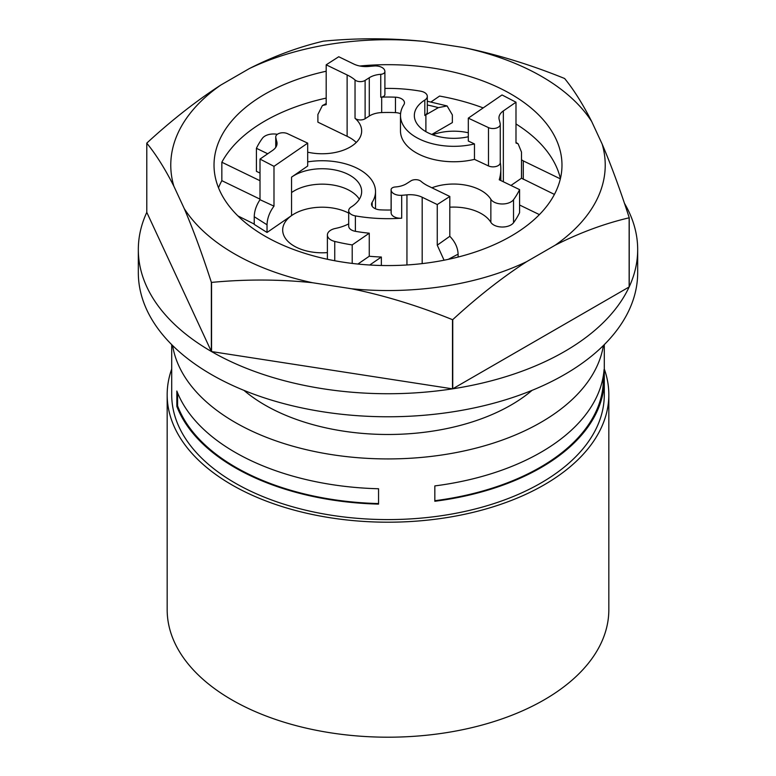 <?xml version="1.0" encoding="UTF-8"?>
<svg xmlns="http://www.w3.org/2000/svg" width="776" height="776" viewBox="0 0 776 776"><rect width="100%" height="100%" fill="white"/><g stroke="black" fill="none" stroke-linecap="round" stroke-linejoin="round"><path stroke-width="1.16" d="M604.291 369.007A220.83 127.497 180 0 1 608.83 394.712L608.83 609.703A220.83 127.497 180 0 1 388.01 737.2A220.83 127.497 180 0 1 167.17 609.703L167.17 394.712A220.83 127.497 180 0 1 171.709 369.007M608.83 394.712A220.83 127.497 180 0 1 388.01 522.2A220.83 127.497 180 0 1 167.17 394.712M171.709 344.631L171.709 394.712A216.291 124.878 0 0 0 491.693 504.303A216.291 124.878 0 0 0 604.291 394.712L604.291 344.631M172.621 345.543A216.291 124.878 0 0 0 491.693 443.639A216.291 124.878 0 0 0 603.379 345.543M491.693 473.583A216.291 124.878 0 0 0 604.087 369.454L604.087 384.809A216.291 124.878 0 0 1 491.693 488.938A216.291 124.878 0 0 1 434.832 501.267L434.832 485.912A216.291 124.878 0 0 0 491.693 473.583M176.841 391.036A216.291 124.878 0 0 0 378.552 488.754L378.552 504.109A216.291 124.878 0 0 1 176.841 406.391L176.841 391.036M243.926 390.347A173.979 100.444 0 0 0 532.074 390.347M603.175 376.661L603.175 384.372L604.087 384.809M434.832 500.714A215.35 124.335 0 0 0 603.175 384.372M176.841 406.391L177.597 405.867A215.35 124.335 0 0 0 378.552 503.566M177.597 405.867L177.597 392.947M326.182 98.106A173.979 100.444 0 0 0 221.839 162.232L221.839 180.662A173.979 100.444 0 0 0 218.502 187.773M560.408 178.558A173.979 100.444 0 0 0 515.991 123.966M483.176 107.912A173.979 100.444 0 0 0 439.565 96.069L431.049 101.928M510.967 185.454L521.501 178.208L554.413 194.407M539.398 214.612L519.58 205.01M449.818 207.192A39.498 22.805 0 0 1 490.859 222.324A12.164 7.023 0 0 0 501.946 227.019A12.164 7.023 0 0 0 513.528 222.741A136.363 78.725 0 0 0 519.58 212.663L519.58 189.625L499.259 179.78A112.821 65.136 0 0 0 500.821 168.964A112.821 65.136 0 0 0 500.258 162.465M381.355 265.489L381.355 257.021L369.745 265.014M357.891 264.053L369.26 256.235A112.821 65.136 0 0 0 381.355 257.021M348.696 223.866A39.498 22.805 0 0 1 335.416 228.445A12.076 6.974 0 0 0 327.385 235.021L327.385 258.049A12.076 6.974 0 0 0 327.588 259.32M273.986 166.336L307.694 143.143L287.518 133.676A7.236 4.181 0 0 0 279.855 133.162A7.236 4.181 0 0 0 275.742 136.925A7.236 4.181 0 0 0 275.781 137.362A112.821 65.136 0 0 0 276.78 141.581A18.808 10.854 0 0 1 277.042 143.405A18.808 10.854 0 0 1 272.648 150.379L260.009 159.08L273.986 166.336L273.986 206.144C269.563 212.11 267.245 218.328 267.031 224.788L267.031 232.47L291.553 215.602A39.498 22.805 0 0 0 282.677 230.006A39.498 22.805 0 0 0 327.385 252.607M267.031 232.47L254.237 224.4L254.237 216.717C254.382 211.004 256.303 205.339 260.009 199.704L273.986 206.144M237.922 215.932L254.237 224.06M221.839 180.662L260.009 199.151M221.839 162.232L260.009 180.721M260.009 173.067L256.42 171.331L256.42 148.303L267.72 153.774M356.262 142.474A39.498 22.805 0 0 0 347.124 136.314L347.124 74.962A39.498 22.805 0 0 1 355.03 79.986A6.402 3.696 0 0 0 365.118 80.403L369.279 77.736A18.265 10.544 0 0 1 380.744 74.312A4.704 2.716 0 0 0 384.896 71.615A4.704 2.716 0 0 0 384.886 71.411L384.828 70.975A9.399 5.432 0 0 0 374.304 65.989A112.821 65.136 0 0 0 369.056 66.435A18.808 10.854 0 0 1 353.817 64.049L338.743 56.745L326.182 64.815L347.124 74.962M326.182 64.815L326.182 104.634L322.38 105.565L317.898 114.479L317.898 122.162L347.124 136.314M431.805 134.461L452.36 122.589L452.36 114.916L447.092 105.934L438.362 107.641A117.545 67.861 0 0 0 427.304 105.002M468.306 132.774A39.498 22.805 0 0 0 432.601 134.762M523.276 179.324L523.276 160.894L521.501 159.778L521.501 178.208M523.276 160.894L560.34 178.849M503.352 181.768L503.352 110.91L515.991 102.209L515.991 143.046L518.125 143.812L521.501 152.096L521.501 159.778M503.352 110.91A18.808 10.854 0 0 0 498.958 117.884A18.808 10.854 0 0 0 499.22 119.708A112.821 65.136 0 0 1 500.219 123.927A7.236 4.181 0 0 1 500.258 124.364A7.236 4.181 0 0 1 496.145 128.127A7.236 4.181 0 0 1 488.482 127.613L468.306 118.146L468.306 141.038L474.466 143.929L474.466 159.361L488.482 165.938A7.236 4.181 0 0 0 496.145 166.452A7.236 4.181 0 0 0 500.258 162.679L500.258 124.364M500.821 180.536L500.821 168.964M490.859 222.324L490.859 199.296A12.164 7.023 0 0 0 501.946 203.981A12.164 7.023 0 0 0 513.528 199.713A136.363 78.725 0 0 0 519.58 189.625M490.859 199.296A39.498 22.805 0 0 0 431.902 187.792M437.257 204.544L449.818 196.474L428.876 186.327A39.498 22.805 0 0 1 420.97 181.303A6.402 3.696 0 0 0 410.882 180.886L406.721 183.553A18.265 10.544 0 0 1 395.256 186.977A4.704 2.716 0 0 0 391.104 189.674A4.704 2.716 0 0 0 391.114 189.877L391.172 190.314A9.399 5.432 0 0 0 401.696 195.3A112.821 65.136 0 0 0 406.944 194.854A18.808 10.854 0 0 1 422.183 197.24L437.257 204.544L437.257 245.177L449.818 236.292C455.085 241.763 457.85 247.719 458.102 254.159L458.102 257.05M449.818 196.474L449.818 236.292M444.066 260.212L437.257 245.177M359.346 199.238A39.498 22.805 0 0 0 328.83 184.484A39.498 22.805 0 0 0 291.553 192.564L291.553 177.132L292.28 176.637A39.498 22.805 0 0 1 335.95 170.167A39.498 22.805 0 0 1 361.665 191.536A39.498 22.805 0 0 1 351.188 207.008A9.399 5.432 0 0 0 348.696 210.694L348.696 226.117A9.399 5.432 0 0 0 355.379 231.316A112.821 65.136 0 0 0 369.26 233.198L352.207 244.925L352.207 263.423M369.26 256.235L369.26 233.198M348.696 210.694A9.399 5.432 0 0 0 355.379 215.893A112.821 65.136 0 0 0 401.696 218.192L401.696 195.3M327.385 235.021A12.076 6.974 0 0 0 334.747 241.433A136.363 78.725 0 0 0 352.207 244.925M292.28 176.637L307.694 166.025L307.694 143.143M291.553 192.564L291.553 215.602A39.498 22.805 0 0 1 348.696 213.109M260.009 159.08L260.009 199.704M277.333 134.316A12.076 6.974 0 0 0 262.472 138.215A136.363 78.725 0 0 0 256.42 148.303M307.694 152.174A39.498 22.805 0 0 0 361.665 130.96A39.498 22.805 0 0 0 355.03 118.301A6.402 3.696 0 0 0 365.118 118.728L369.279 116.051L369.279 77.736M468.306 136.751A39.498 22.805 0 0 1 414.335 115.527A39.498 22.805 0 0 1 424.811 100.065A9.399 5.432 0 0 0 427.304 96.379A9.399 5.432 0 0 0 420.621 91.18A112.821 65.136 0 0 0 384.896 88.425M447.092 105.934L427.304 101.229M424.811 100.065L424.811 115.488A39.498 22.805 0 0 1 425.898 114.829L438.362 107.641M515.991 102.209L502.014 94.953L468.306 118.146M375.429 208.763A53.35 30.797 0 0 0 375.516 206.969L375.516 191.536A53.35 30.797 0 0 0 307.694 161.893M400.571 113.733A9.729 5.616 0 0 0 395.469 112.627L395.469 97.194A9.729 5.616 0 0 1 404.461 102.801A9.729 5.616 0 0 1 403.84 104.77A53.35 30.797 0 0 0 400.484 115.527L400.484 130.96A53.35 30.797 0 0 0 474.466 159.361M395.469 112.627A97.863 56.502 0 0 0 381.676 112.578A18.265 10.544 0 0 0 369.279 116.051M391.114 212.362A4.704 2.716 0 0 0 391.104 212.566A4.704 2.716 0 0 0 391.114 212.769L391.172 213.206A9.399 5.432 0 0 0 401.696 218.192M372.16 206.232L372.16 202.303A9.729 5.616 0 0 0 371.539 204.272A9.729 5.616 0 0 0 380.531 209.869A97.863 56.502 0 0 0 391.104 210.005M372.16 202.303A53.35 30.797 0 0 0 375.516 191.536M395.469 97.194A97.863 56.502 0 0 0 381.676 97.155A18.265 10.544 0 0 0 380.744 97.204A4.704 2.716 0 0 0 384.896 94.507A4.704 2.716 0 0 0 384.886 94.303M400.484 115.527A53.35 30.797 0 0 0 474.466 143.929M424.811 115.488A9.399 5.432 0 0 0 427.304 111.802L427.304 96.379M211.353 351.46L146.79 212.352A249.678 144.152 0 0 0 138.322 249.591A249.678 144.152 0 0 0 211.353 351.46L211.353 282.289C202.235 254.121 193.214 229.589 184.3 208.705L173.853 186.182C164.939 168.654 155.918 154.327 146.79 143.182A249.678 144.152 0 0 1 146.858 143.036C171.787 120.125 196.425 100.802 220.782 85.069L249.339 68.579C273.685 56.202 298.324 47.074 323.252 41.196A249.678 144.152 0 0 1 323.505 41.157C357.552 37.908 391.211 38.014 424.482 41.487L463.485 47.52C496.756 54.349 530.406 64.651 564.453 78.434A249.678 144.152 0 0 1 564.55 78.483A249.678 144.152 0 0 1 564.647 78.541C573.765 89.686 582.786 104.013 591.7 121.541L602.147 144.064C611.061 164.948 620.082 189.48 629.21 217.649L629.21 286.819A249.678 144.152 0 0 0 637.678 249.591A249.678 144.152 0 0 0 624.418 203.234M452.495 388.844L211.547 351.567A249.678 144.152 0 0 0 452.495 388.844L452.495 319.673A249.678 144.152 0 0 0 452.748 319.634L452.748 388.805A249.678 144.152 0 0 0 629.142 286.965L452.748 388.805M452.495 319.673C418.448 305.889 384.789 295.588 351.518 288.759L312.515 282.726C279.244 279.263 245.594 279.156 211.547 282.406L211.547 351.567M629.142 286.965L629.142 217.804C604.213 223.672 579.575 232.8 555.218 245.177L526.662 261.667C502.315 277.41 477.676 296.733 452.748 319.634M146.79 143.182L146.79 212.352M326.182 71.237A173.979 100.444 0 0 0 214.021 165.123A173.979 100.444 0 0 0 264.985 236.146A173.979 100.444 0 0 0 454.581 257.923A173.979 100.444 0 0 0 561.979 165.123A173.979 100.444 0 0 0 511.015 94.1A173.979 100.444 0 0 0 359.831 66.008M138.322 249.591L138.322 272.618A249.678 144.152 0 0 0 211.45 374.556A249.678 144.152 0 0 0 483.545 405.8A249.678 144.152 0 0 0 637.678 272.618L637.678 249.591M424.482 41.487A217.231 125.421 0 0 0 249.339 68.579M220.782 85.069A217.231 125.421 0 0 0 173.853 186.182M184.3 208.705A217.231 125.421 0 0 0 234.391 253.81A217.231 125.421 0 0 0 312.515 282.726M351.518 288.759A217.231 125.421 0 0 0 526.662 261.667M555.218 245.177A217.231 125.421 0 0 0 602.147 144.064M591.7 121.541A217.231 125.421 0 0 0 541.609 76.436A217.231 125.421 0 0 0 463.485 47.52M513.528 222.741L513.528 199.713M458.102 254.159L448.285 259.349M422.183 263.607L422.183 197.24M406.944 264.965L406.944 194.854M355.379 231.316L355.379 215.893M334.747 260.746L334.747 241.433M267.031 224.788L254.237 216.717M276.78 145.219L276.78 141.581M275.781 147.324L275.781 137.362M355.03 118.301L355.03 79.986M425.898 114.829L425.898 131.658M488.482 165.938L488.482 127.613M391.172 190.314L391.172 213.206M365.118 118.728L365.118 80.403M381.676 112.578L381.676 97.155M380.744 97.204L380.744 74.312M391.114 212.769L391.114 189.877M518.125 143.812L515.991 142.464M275.742 147.372L275.742 136.925M322.38 105.565L326.182 103.557M391.104 212.566L391.104 189.674M384.896 94.507L384.896 71.615"/></g></svg>
